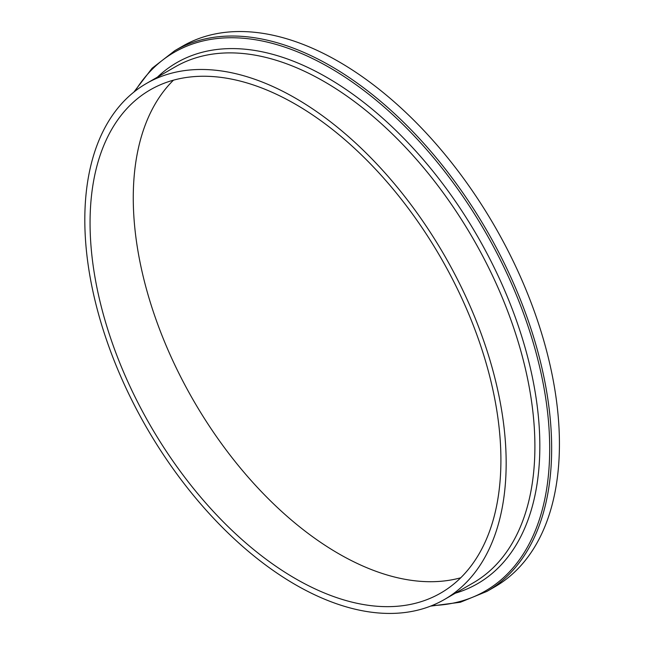 <?xml version="1.0" encoding="UTF-8"?>
<svg xmlns="http://www.w3.org/2000/svg" width="645" height="645" viewBox="0 0 645 645"><rect width="100%" height="100%" fill="white"/><g stroke="black" fill="none" stroke-linecap="round" stroke-linejoin="round"><path stroke-width="0.97" d="M295.491 98.193A297.934 172.013 60 0 1 490.127 360.732A297.934 172.013 60 0 1 444.453 599.479A297.934 172.013 60 0 1 295.491 584.725A297.934 172.013 60 0 1 100.854 322.178A297.934 172.013 60 0 1 146.52 83.431A297.934 172.013 60 0 1 295.491 98.193M460.732 577.783A290.516 167.732 60 0 1 338.698 553.716A290.516 167.732 60 0 1 155.292 317.493A290.516 167.732 60 0 1 173.449 80.182M295.491 578.662A290.516 167.732 60 0 1 105.699 322.653A290.516 167.732 60 0 1 150.229 89.857A290.516 167.732 60 0 1 295.491 104.248A290.516 167.732 60 0 1 485.274 360.257A290.516 167.732 60 0 1 440.745 593.053A290.516 167.732 60 0 1 295.491 578.662M338.698 61.622A312.18 180.237 60 0 1 542.63 336.714A312.18 180.237 60 0 1 494.779 586.861L487.007 591.352A312.18 180.237 60 0 0 534.858 341.205A312.18 180.237 60 0 0 330.917 66.104A312.18 180.237 60 0 0 174.827 50.649L182.608 46.158A312.18 180.237 60 0 1 338.698 61.622M135.055 91.163A311.027 179.576 60 0 1 329.756 67.717A311.027 179.576 60 0 1 543.292 384.13A311.027 179.576 60 0 1 432.037 605.542M157.428 77.134A300.812 173.674 60 0 1 327.128 77.577A300.812 173.674 60 0 1 528.795 361.531A300.812 173.674 60 0 1 455.362 593.182M146.52 83.431L175.263 66.838A297.934 172.013 60 0 1 324.225 81.601A297.934 172.013 60 0 1 518.862 344.14A297.934 172.013 60 0 1 473.196 582.887L444.453 599.479M430.57 606.123L460.377 602.245L487.007 591.352M133.821 92.138L152.091 68.265L174.827 50.649"/></g></svg>
